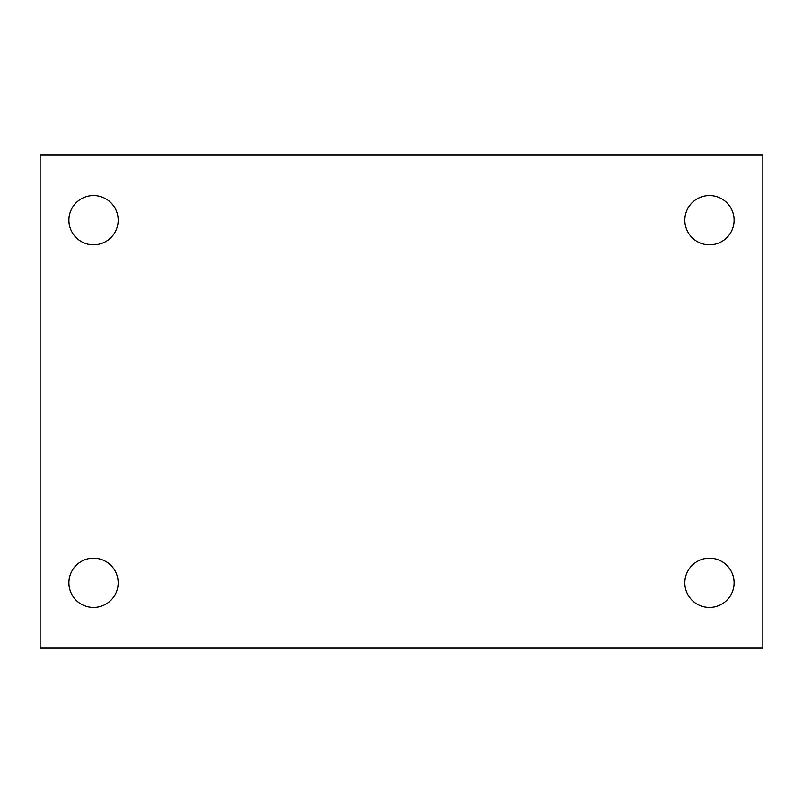 <?xml version="1.0" encoding="UTF-8"?>
<svg xmlns="http://www.w3.org/2000/svg" width="803" height="803" viewBox="0 0 803 803"><rect width="100%" height="100%" fill="white"/><g stroke="black" fill="none" stroke-linecap="round" stroke-linejoin="round"><path stroke-width="1.2" d="M40.15 155.13L762.85 155.13L762.85 647.87L40.15 647.87L40.15 155.13M93.529 558.195A24.642 24.642 0 0 1 118.171 582.827A24.642 24.642 0 0 1 93.529 607.47A24.642 24.642 0 0 1 68.897 582.827A24.642 24.642 0 0 1 93.529 558.195M709.471 558.195A24.642 24.642 0 0 1 734.103 582.827A24.642 24.642 0 0 1 709.471 607.47A24.642 24.642 0 0 1 684.829 582.827A24.642 24.642 0 0 1 709.471 558.195M709.471 195.53A24.642 24.642 0 0 1 734.103 220.173A24.642 24.642 0 0 1 709.471 244.805A24.642 24.642 0 0 1 684.829 220.173A24.642 24.642 0 0 1 709.471 195.53M93.529 195.53A24.642 24.642 0 0 1 118.171 220.173A24.642 24.642 0 0 1 93.529 244.805A24.642 24.642 0 0 1 68.897 220.173A24.642 24.642 0 0 1 93.529 195.53"/></g></svg>

